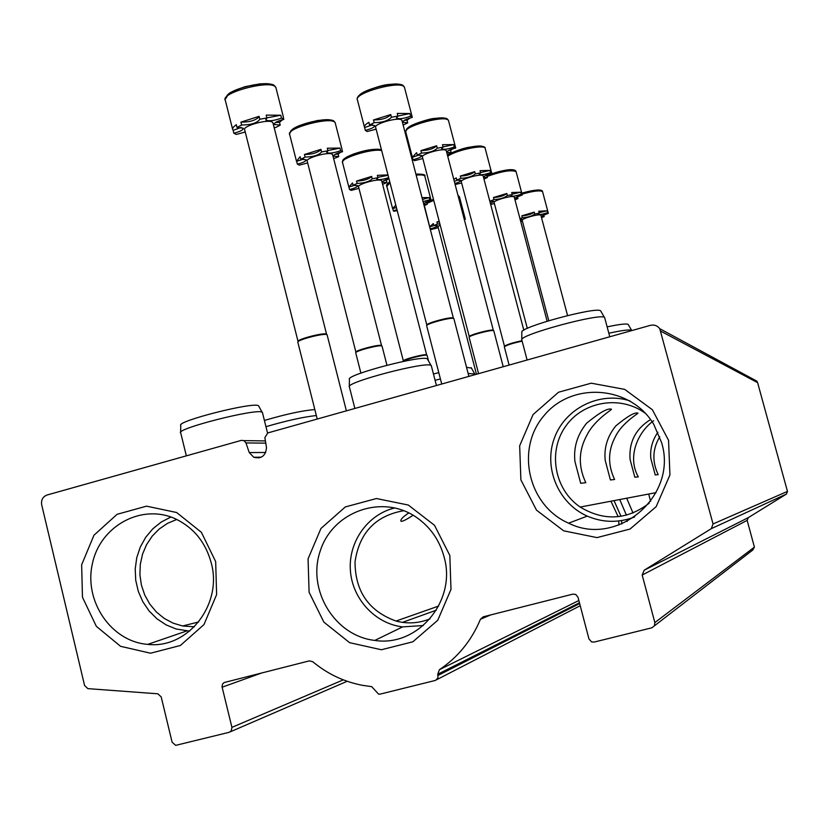 <?xml version="1.0" encoding="UTF-8"?>
<svg xmlns="http://www.w3.org/2000/svg" width="829" height="829" viewBox="0 0 829 829"><rect width="100%" height="100%" fill="white"/><g stroke="black" fill="none" stroke-linecap="round" stroke-linejoin="round"><path stroke-width="1.24" d="M176.753 519.472L167.603 523.306L159.323 528.923L152.225 536.125L146.557 544.643L142.536 554.155L140.298 564.321L139.914 574.777L141.417 585.139L144.743 595.025L149.78 604.072L156.349 611.968L164.204 618.403L173.064 623.128L182.618 625.988L194.38 626.786M645.563 413.484C620.61 394.749 582.766 401.184 565.399 426.666C547.637 451.857 554.528 489.732 580.186 507.058C604.04 521.368 627.066 520.063 649.262 503.151M610.413 479.96L605.211 460.375C603.895 447.774 607.429 436.282 615.812 425.899C627.532 416.21 634.921 411.961 637.978 413.163C638.651 413.329 622.216 422.614 615.46 436.531C607.937 450.427 607.647 464.748 614.6 479.494L610.413 479.96M653.646 420.749C637.563 432.158 627.035 457.225 638.299 476.841L634.827 477.224L630.071 459.401C628.817 442.147 635.656 428.862 650.558 419.557M659.749 436.769C652.506 448.914 651.977 461.525 658.164 474.623L655.231 474.944L650.848 458.592C649.915 449.142 652.268 440.365 657.915 432.241M580.683 483.276L574.943 461.566C573.399 447.556 577.274 434.779 586.59 423.236C599.657 412.5 607.947 407.837 611.46 409.246C612.33 409.526 594.362 419.868 586.88 435.235C578.497 450.593 578.134 466.416 585.813 482.706L580.683 483.276M403.837 510.685C375.62 515.628 359.351 532.695 355.019 561.875C355.164 591.471 368.843 611.201 396.044 621.056C407.609 624.071 418.935 623.335 430.002 618.848M610.942 501.213L618.196 516.695M618.797 520.975L618.89 525.089M413.111 515.234C406.2 519.762 402.158 521.762 400.998 521.234C400.252 519.638 402.863 516.861 408.842 512.913M47.004 495.027C42.776 496.716 40.994 499.97 41.678 504.778L84.589 685.542L87.874 688.64L157.873 693.811L161.199 696.94L172.1 742.183L175.686 745.364L229.136 732.318L231.27 730.867L231.923 727.365L222.027 686.754L222.524 684.101L224.079 682.557L309.29 660.879L312.73 661.697C327.414 673.915 344.025 681.801 362.563 685.345L371.713 686.65L378.615 694.153L380.21 694.101L435.567 680.381L437.992 677.77L437.733 674.257L439.422 669.697C457.971 657.231 471.639 640.423 480.447 619.253L483.193 616.828L572.829 594.134L575.751 594.466L578 597.253L588.942 638.921L591.543 641.884L594.134 642.081L651.812 627.822L654.423 625.864L654.848 622.589L642.185 575.036L644.174 570.228L711.313 528.643L713.044 523.959L659.749 328.688C657.376 325.6 654.268 324.481 650.444 325.331L267.736 432.956L264.876 437.629L266.513 447.733C265.622 455.919 261.363 459.1 253.747 457.256L249.239 452.561L245.975 442.935L243.964 440.624L241.332 440.386L47.004 495.027M654.475 625.771L752.701 550.093L754.421 547.13L747.147 520.374L642.185 575.036M753.033 379.081L756.929 381.195L757.602 382.646L787.467 491.4L786.483 494.032L748.276 517.648L747.147 520.374M265.726 452.479L249.239 452.561M215.664 561.596L201.354 532.28L176.639 512.519L146.546 506.156L117.076 514.312L93.957 535.244L81.646 564.798L82.475 597.253L96.33 626.32L120.578 646.319L150.546 653.211L180.349 645.501L203.975 624.579L216.618 594.59L215.664 561.596M668.557 440.323L652.371 409.744L624.714 389.381L591.222 383.185L558.549 392.221L533.068 414.562L519.669 445.795L520.881 479.867L536.529 510.177L563.637 530.809L597.004 537.606L630.061 529.047L656.143 506.695L669.925 474.986L668.557 440.323M449.826 555.471L434.541 525.337L408.293 505.037L376.439 498.53L345.299 506.944L320.947 528.477L308.067 558.881L309.093 592.248L323.87 622.123L349.61 642.672L381.35 649.749L412.842 641.801L437.753 620.268L450.986 589.409L449.826 555.471M394.936 507.908C367.952 514.208 348.449 541.534 350.356 570.062C352.056 598.611 374.946 623.677 402.635 626.89L423.339 625.522M444.106 557.005C439.536 540.197 430.282 526.954 416.324 517.265C382.293 493.773 332.937 511.369 320.315 550.725C306.699 589.699 334.501 635.978 374.812 640.423C417.847 647.283 456.862 600.745 444.106 557.005M621.004 516.322L614.03 500.623M621.74 523.99L621.605 520.591M629.885 400.863C599.678 391.101 565.129 408.314 554.404 438.023C543.306 467.587 558.249 503.4 587.253 516.115C602.911 522.767 618.703 523.058 634.631 516.954M661.552 442.489L653.708 424.251C630.631 385.537 572.3 381.299 544.239 415.381C515.213 448.572 527.918 505.617 568.601 523.172C617.47 547.803 678.309 495.711 661.552 442.489M170.919 517.027L161.313 521.99L152.805 528.819L145.717 537.265L140.298 547.016L136.754 557.699L135.21 568.932L135.728 580.279L138.288 591.346L142.806 601.699L149.096 610.963L156.95 618.786L166.08 624.869L176.131 628.993L189.634 631.128M211.271 563.046C205.727 542.56 193.924 527.897 175.852 519.037C142.101 503.099 100.464 525.576 92.454 563.388C83.615 600.994 111.096 641.667 147.759 644.371C187.706 649.2 222.814 604.61 211.271 563.046M431.422 366.128L431.059 365.465C426.666 360.978 344.791 382.48 349.31 386.925M427.723 359.579L427.36 358.936C423.07 354.491 345.133 374.957 349.413 379.402L349.31 386.542M258.938 406.531L258.493 405.723C253.332 401.661 175.572 421.412 180.784 425.484L180.608 432.375M262.544 413.018L262.099 412.2C256.793 408.106 175.095 428.873 180.587 432.945M600.932 311.372L600.662 310.906C597.336 306.088 518.519 327.496 521.814 332.294L521.773 339.724M604.755 317.973L604.486 317.497C601.108 312.616 518.291 335.082 521.773 339.9M474.779 373.993L468.147 373.464M440.417 378.957L435.09 380.314M471.421 368.076L466.561 367.361M438.779 372.646L433.463 374.003M314.833 409.557C302.616 410.531 285.808 414.168 264.399 420.458M316.346 415.526C303.279 416.977 286.482 420.697 265.954 426.686M628.351 324.719L628.164 324.388C626.341 323.455 619.336 324.284 607.139 326.875M631.76 330.491L631.625 330.336C629.667 329.382 622.071 330.346 608.838 333.217M244.151 132.184L245.27 132.122M274.098 127.397L275.601 127.573L280.212 125.127L279.497 122.319L275.611 122.433M279.497 122.319L282.73 119.635M283.518 118.153L283.103 116.537L283.829 119.376L281.497 118.091L280.772 115.241L266.897 117.853M280.772 115.241L266.202 115.117L266.928 117.987L259.819 119.221L259.083 116.34L240.907 122.132C249.384 122.236 255.487 120.454 259.197 116.785M241.198 127.386L233.136 130.391L232.524 128.992L233.343 127.148L236.306 124.64L237.021 127.5L241.633 125.003L240.907 122.132M245.239 132.008L236.348 134.443L233.851 133.231L233.136 130.391M280.212 125.127L274.233 124.443C274.15 122.733 277.352 121.044 283.829 119.376M281.497 118.091C273.839 120.847 268.586 121.448 265.746 119.904L266.928 117.987M259.819 119.221L259.84 119.252C257.177 123.003 251.104 124.92 241.633 125.003M237.021 127.5L243.28 128.215C243.394 129.904 240.255 131.583 233.851 133.231M298.025 341.351L244.71 129.925C241.664 126.298 267.487 118.889 272.223 122.05L273.021 123.148M327.165 335.061L326.771 334.595C323.704 333.009 297.373 339.849 297.808 342.108L317.227 419.039M326.647 334.47L326.253 334.066C323.258 332.522 297.601 339.175 298.025 341.393L297.839 342.004M333.652 158.64L338.75 156.608L338.097 154.07L335.299 154.256M338.097 154.07L340.833 152.132M342.149 150.184L342.543 151.697L340.646 150.66L339.994 148.09L327.88 150.536M339.994 148.09L327.279 148.204L327.942 150.805L321.611 151.945L320.947 149.355L304.45 154.505C312.129 154.412 317.652 152.774 321.01 149.593M303.828 159.085L296.492 161.292L300.139 156.691L300.803 159.272L305.103 157.095L304.45 154.505M307.673 162.919L299.393 165.137L297.362 164.152L296.709 161.593M338.75 156.608L333.621 156.153C333.662 154.712 336.636 153.23 342.543 151.697M340.646 150.66C333.735 153.075 329.092 153.676 326.709 152.463L327.942 150.805M321.611 151.945C318.958 155.147 313.455 156.868 305.103 157.095M300.803 159.272L306.15 159.748C306.139 161.178 303.207 162.639 297.362 164.152M381.62 345.766L381.33 345.475C378.967 344.18 355.6 350.294 355.9 352.128L307.238 161.251C304.751 158.266 328.294 151.531 332.108 154.142L332.698 154.93M382.086 346.284L381.806 345.952C379.371 344.636 355.403 350.905 355.714 352.771L360.895 373.102M382.604 184.37L386.936 182.525L386.335 180.204L384.449 180.39M386.335 180.204L388.469 178.877M388.065 175.261L377.879 177.333M387.972 174.909L377.361 175.344L377.972 177.707L372.252 178.774L371.641 176.411L356.543 181.054C363.568 180.815 368.615 179.313 371.682 176.536M355.195 185.136L348.822 187.043L352.512 182.981L353.123 185.333L357.154 183.416L356.543 181.054M358.957 188.338L351.247 190.39L349.558 189.572L348.957 187.23M386.936 182.525L382.449 182.225C382.376 181.24 384.552 180.069 388.956 178.732M388.666 177.613C382.532 179.603 378.542 180.121 376.718 179.168L377.972 177.707M372.252 178.774C369.579 181.551 364.542 183.095 357.154 183.416M353.123 185.333L357.776 185.644C357.672 186.867 354.936 188.173 349.558 189.572M426.717 355.04L426.5 354.833C424.593 353.734 403.132 359.382 403.35 360.926L358.605 186.971C356.532 184.484 378.169 178.308 381.309 180.494L381.754 181.085M427.142 355.506L426.935 355.258C425.028 354.17 403.599 359.745 403.215 361.444L403.35 360.926M424.116 205.665L427.287 204.224L426.728 202.089L425.65 202.224M426.728 202.089L428.147 201.292M430.676 198.763L431.121 200.473L429.795 199.748L429.235 197.592L422.489 199.416M429.235 197.592L422.013 197.592M396.428 207.582L392.583 208.556L395.806 205.177M397.226 210.659L393.744 211.229L392.656 208.68M427.287 204.224L423.764 204.317M423.536 203.447L431.121 200.473M429.795 199.748L423.049 201.571M396.987 209.737L393.215 210.825M464.903 217.612L465.349 219.322L464.219 218.701L463.577 216.752M439.349 221.923L436.893 221.996L439.152 221.167M434.292 225.498L429.712 226.814L433.339 223.561L433.857 225.561L437.422 224.006L436.893 221.996M438.261 227.695L431.484 229.457L430.272 228.866L429.754 226.877M464.323 219.581L465.349 219.322M439.867 223.923L437.422 224.006M433.857 225.561L437.536 225.664C437.329 226.597 434.914 227.664 430.272 228.866M476.468 374.262L438.013 226.721L440.116 224.877M478.52 373.392L476.893 374.138M374.832 129.355L376.159 129.251M403.143 125.086L407.723 122.816L407.039 120.184L404.283 120.34M407.039 120.184L410.231 117.936M411.775 115.407L412.293 117.407L410.583 116.205L409.889 113.542L397.92 116.06M409.889 113.542L397.236 113.407L397.93 116.091L391.443 117.241L390.739 114.557L373.496 119.967C381.63 119.936 387.392 118.153 390.76 114.63M372.542 124.837L364.563 127.562C363.931 126.184 365.361 124.433 368.864 122.319L369.547 124.992L374.19 122.651L373.496 119.967M376.128 129.169L367.206 131.521L365.34 130.371L364.656 127.718M407.723 122.816L402.728 122.267C402.832 120.661 406.023 119.044 412.293 117.407M410.583 116.205C403.485 118.713 398.78 119.314 396.459 117.998L397.93 116.091M391.443 117.241C388.283 120.765 382.532 122.568 374.19 122.651M369.547 124.992L374.76 125.562C374.687 127.158 371.547 128.764 365.34 130.371M426.821 325.02L375.682 127.438C373.154 124.132 398.086 116.879 401.526 119.915L401.982 120.64M453.919 318.813L453.629 318.481C451.183 317.03 426.469 323.611 426.645 325.662L441.733 384.024M453.432 318.274L453.152 317.984C450.748 316.574 426.666 322.989 426.831 324.989L426.645 325.662M447.277 154.536L451.194 152.671L450.561 150.277L448.696 150.443M443.069 146.93L453.67 144.609L454.302 147.023L455.712 148.008L455.173 145.966M450.561 150.277L453.069 148.733M453.67 144.609L442.489 144.692L443.121 147.137L437.287 148.204L436.645 145.769C433.546 148.805 428.303 150.432 420.925 150.619L436.645 145.769M419.308 154.94L412.355 157.261L416.614 152.681L417.246 155.116L421.557 153.064L420.925 150.619M422.811 158.536L414.552 160.691L413.018 159.748L412.386 157.334M448.613 120.993L455.712 148.018C449.981 149.521 447.018 150.951 446.821 152.308L446.79 152.153M451.194 152.671L446.821 152.308M454.302 147.023C447.857 149.251 443.639 149.842 441.67 148.795L443.121 147.137M437.287 148.204C434.178 151.241 428.935 152.857 421.557 153.064M417.246 155.116L421.785 155.5C421.619 156.857 418.697 158.266 413.018 159.748M493.379 330.429L493.172 330.222C491.245 329.03 469.162 334.926 469.276 336.605L422.448 157.116C420.344 154.391 443.163 147.78 445.961 150.308L446.313 150.837M493.835 330.906L493.618 330.667C491.638 329.445 468.986 335.507 469.1 337.216L478.592 373.661M483.981 179.085L487.379 177.53L486.799 175.333L485.721 175.458M480.53 172.556L490.032 170.411L490.623 172.629L491.804 173.458L491.265 171.427M486.799 175.333L488.509 174.38M490.032 170.411L480.032 170.65L480.623 172.888L475.318 173.893L474.727 171.655C471.701 174.318 466.882 175.789 460.282 176.059L474.727 171.655M458.085 179.976L454.313 181.364M475.318 173.893C472.281 176.546 467.463 178.007 460.862 178.297L456.841 180.121L456.251 177.893L453.784 179.375M460.862 178.297L460.282 176.059M455.142 184.525L461.629 182.971M487.379 177.53L483.514 177.292C483.753 176.121 486.519 174.846 491.804 173.458M490.623 172.629C484.716 174.629 480.903 175.199 479.183 174.349L480.623 172.888M456.841 180.121L460.851 180.37C460.883 181.25 458.893 182.318 454.883 183.572M504.478 346.263L461.318 181.789C459.535 179.499 480.582 173.427 482.892 175.572L483.162 175.976M522.146 341.165C512.778 343.154 506.84 345.03 504.333 346.791L509.11 365.081M522.021 340.709C512.85 342.646 507.006 344.481 504.488 346.232L504.333 346.791M514.985 199.862L517.98 198.545L517.109 196.566M517.441 196.514L518.125 196.172M516.146 171.872L522.249 194.877L521.275 194.235L520.726 192.193L512.115 194.183M520.726 192.193L511.68 192.535L512.229 194.597L507.369 195.54L506.83 193.478C503.887 195.841 499.431 197.178 493.462 197.509L506.83 193.478M490.706 201.146L489.877 201.468M507.369 195.54C504.436 197.893 499.97 199.229 494.001 199.561L490.229 201.209L489.317 199.343M494.001 199.561L493.462 197.509M522.249 194.877L521.731 192.898M490.654 204.39L494.395 203.613M517.98 198.545L514.633 198.535M514.529 198.131L522.27 194.95M521.275 194.235C515.825 196.048 512.343 196.597 510.83 195.893L512.229 194.597M490.229 201.209L493.815 201.364L490.416 203.509M527.317 328.398L494.136 202.618C492.602 200.67 512.135 195.064 514.073 196.898L514.281 197.209M547.834 211.426L548.342 213.322L546.974 210.815L539.109 212.67M546.974 210.815L538.726 211.24L539.233 213.146L534.757 214.037L534.249 212.131C531.41 214.234 527.265 215.467 521.814 215.83L534.249 212.131M519.97 218.69L522.322 217.747L521.814 215.83M541.524 217.685L544.187 216.545L543.71 214.742M520.747 221.602L522.446 221.291M544.187 216.545L541.244 216.628M541.119 216.162L548.342 213.322M547.482 212.711C542.425 214.369 539.223 214.898 537.876 214.317L539.233 213.146M534.757 214.037C531.917 216.141 527.772 217.374 522.322 217.747M520.073 219.074L522.011 219.322L520.467 220.566M548.777 320.688L522.218 220.441C520.881 218.763 539.109 213.55 540.757 215.146L540.912 215.395M633.024 513.037L626.693 498.219M627.149 521.482L627.025 519.462M626.423 515.192L619.74 499.545M347.175 681.283L230.244 731.841M343.289 679.853L231.923 727.365M436.323 610.185L402.438 622.372M262.14 672.816L222.11 687.21M580.217 605.719L436.738 679.687M579.658 603.564L438.033 675.428M579.44 602.766L437.733 674.257M578.849 600.517L439.422 669.697M490.685 614.931L480.447 619.253M754.421 547.13L654.848 622.589M748.276 517.648L644.174 570.228M786.483 494.032L711.313 528.643M787.467 491.4L713.044 523.959M757.602 382.646L660.931 331.258M265.777 443.142L245.975 442.935M273.28 85.719C268.938 79.346 227.436 89.18 226.576 96.806M276.109 88.423L275.87 87.48C272.772 78.879 219.312 92.682 225.374 100.527L232.524 128.961M333.009 121.376C330.077 115.739 290.71 125.459 290.803 131.801M335.362 123.417L335.196 122.775C332.895 115.708 284.824 128.34 289.736 134.723L296.326 160.629M381.568 150.184C377.019 146.246 342.729 155.51 343.589 160.432M381.672 150.577C372.304 148.07 339.009 158.526 342.605 162.805L348.708 186.577M423.091 175.168L415.909 174.142M389.785 181.914L387.744 184.297M424.873 176.432L424.79 176.111C424.085 174.971 421.205 174.639 416.168 175.137M390.003 182.753L386.822 186.287L392.49 208.224M433.463 199.385L431.08 200.328L433.463 199.364M459.494 196.981L458.147 195.996M433.722 200.369L427.039 203.292M424.344 205.571L429.64 226.566M402.096 85.739C398.645 79.885 358.77 90.154 358.594 96.952M404.604 87.884L404.459 87.304C402.22 79.636 352.522 93.159 357.465 100.081L364.408 126.941M446.489 119.335C444.261 114.101 406.251 124.091 406.873 129.749M405.733 131.852L406.707 128.909C410.459 124.516 429.381 118.63 434.427 118.433C449.328 117.127 446.841 119.21 448.51 120.588C446.841 114.215 401.764 126.568 405.847 132.267L412.241 156.826M483.369 147.241C482.405 143.065 451.484 150.381 447.587 155.717M485.224 148.557L485.141 148.267C484.426 144.101 454.893 150.453 447.743 156.329M514.488 170.805C510.042 168.815 500.83 170.37 486.841 175.489M486.83 175.458C514.291 165.883 515.98 170.857 516.094 171.665C511.472 169.624 501.814 171.22 487.1 176.463M541.099 190.96C539.306 189.313 532.871 190.038 521.804 193.157C541.233 187.81 542.56 190.67 542.57 191.686C540.332 190.1 533.493 190.919 522.063 194.131M542.612 191.841L548.321 213.25M198.701 621.937L182.618 625.988M656.05 492.644L580.186 507.058M438.655 606.051L396.044 621.056M756.929 381.195L659.749 328.688M261.332 457.162L253.747 457.256M265.415 440.914L243.964 440.624M402.635 626.89L374.812 640.423M587.253 516.115L568.601 523.172M186.743 630.973L147.759 644.371M259.083 457.929L258.907 457.193M650.641 501.327L648.682 494.043M400.987 521.223L400.853 520.705M349.455 387.133L354.874 408.459M431.298 365.651L436.437 385.516M427.36 358.936L431.059 365.465M258.493 405.723L262.099 412.2M180.784 433.132L186.349 455.846M262.378 412.365L267.539 433.018M600.662 310.906L604.486 317.497M521.866 340.128L527.109 360.014M604.673 317.694L609.781 336.771M474.696 373.661L474.955 374.687M471.152 367.62L474.52 373.527M628.164 324.388L631.625 330.336M283.342 116.868L275.87 87.48C273.425 85.615 276.876 83.501 259.871 83.874L245.052 86.682C235.964 89.853 230.524 92.206 228.742 93.739L225.115 99.584M327.092 334.781L346.387 410.842M326.253 334.066L326.771 334.595M272.896 122.64L326.574 334.253M342.014 149.344L335.196 122.775C333.455 121.345 335.994 118.578 317.217 120.547L299.176 125.656L291.062 130.474L289.549 134.091M382.045 346.097L386.946 365.216M355.9 352.128L355.724 352.729M332.605 154.588L381.568 345.61M381.464 149.769C378.2 149.282 370.428 148.049 352.874 154.277C339.289 160.235 343.724 160.588 342.481 162.36M427.111 355.372L428.593 361.112M381.692 180.846L426.676 354.936M430.593 198.39L424.79 176.111C425.961 174.722 423.008 174.049 415.899 174.1M389.754 181.82C386.884 183.997 385.899 185.489 386.822 186.287M464.841 217.353L459.432 196.742L457.971 195.354M430.002 200.753L426.811 202.411M411.63 114.806L404.459 87.304C402.542 85.688 405.163 83.366 388.842 84.465C383.122 84.91 374.926 87.366 364.242 91.822C359.009 94.744 356.698 97.294 357.299 99.48M453.877 318.637L468.903 376.387M401.91 120.319L453.39 318.149M493.804 330.792L503.224 366.739M469.276 336.605L469.1 337.216M446.251 150.629L493.348 330.336M491.784 173.416L485.141 148.267C485.628 147.158 483.69 146.401 479.338 145.987L468.758 147.282C461.712 148.598 454.634 151.334 447.525 155.479M483.12 175.821L523.824 330.222M514.249 197.095L547.13 321.196M540.891 215.312L567.564 315.559"/></g></svg>

